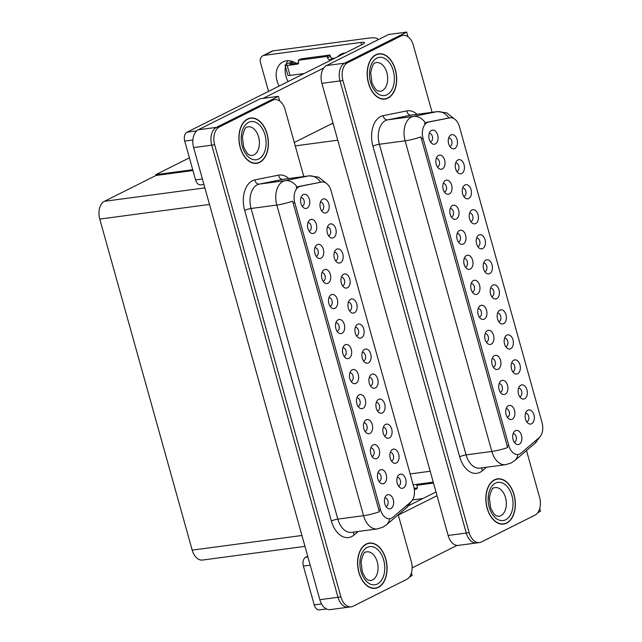<?xml version="1.0" encoding="UTF-8"?>
<svg xmlns="http://www.w3.org/2000/svg" width="642" height="642" viewBox="0 0 642 642"><rect width="100%" height="100%" fill="white"/><g stroke="black" fill="none" stroke-linecap="round" stroke-linejoin="round"><path stroke-width="0.96" d="M491.748 296.588A4.277 2.737 82.4 0 0 492.302 296.411A4.277 2.737 82.4 0 0 493.802 291.54A4.277 2.737 82.4 0 0 490.616 288.106M496.683 298.642A7.134 4.558 82.4 0 0 499.003 289.759A7.134 4.558 82.4 0 0 492.904 285.088A7.134 4.558 82.4 0 0 491.724 286.035A7.134 4.558 82.4 0 0 490.279 292.463A7.134 4.558 82.4 0 0 493.361 298.297A7.134 4.558 82.4 0 0 496.683 298.642M484.758 271.558A4.277 2.737 82.4 0 0 485.312 271.389A4.277 2.737 82.4 0 0 486.813 266.51A4.277 2.737 82.4 0 0 483.627 263.076M489.694 273.612A7.134 4.558 82.4 0 0 492.013 264.729A7.134 4.558 82.4 0 0 485.914 260.058A7.134 4.558 82.4 0 0 484.734 261.005A7.134 4.558 82.4 0 0 483.29 267.441A7.134 4.558 82.4 0 0 486.371 273.267A7.134 4.558 82.4 0 0 489.694 273.612M477.768 246.536A4.277 2.737 82.4 0 0 478.322 246.359A4.277 2.737 82.4 0 0 479.823 241.488A4.277 2.737 82.4 0 0 476.637 238.046M482.712 248.582A7.134 4.558 82.4 0 0 485.023 239.699A7.134 4.558 82.4 0 0 478.924 235.036A7.134 4.558 82.4 0 0 477.752 235.975A7.134 4.558 82.4 0 0 476.3 242.411A7.134 4.558 82.4 0 0 479.389 248.237A7.134 4.558 82.4 0 0 482.712 248.582M500.27 392.166A4.277 2.737 82.4 0 0 500.824 391.989A4.277 2.737 82.4 0 0 502.325 387.118A4.277 2.737 82.4 0 0 499.131 383.683M505.206 394.22A7.134 4.558 82.4 0 0 507.525 385.328A7.134 4.558 82.4 0 0 501.418 380.666A7.134 4.558 82.4 0 0 500.246 381.613A7.134 4.558 82.4 0 0 498.794 388.041A7.134 4.558 82.4 0 0 501.883 393.875A7.134 4.558 82.4 0 0 505.206 394.22M479.301 317.084A4.277 2.737 82.4 0 0 479.855 316.907A4.277 2.737 82.4 0 0 481.356 312.036A4.277 2.737 82.4 0 0 478.17 308.593M484.245 319.13A7.134 4.558 82.4 0 0 486.556 310.247A7.134 4.558 82.4 0 0 480.457 305.584A7.134 4.558 82.4 0 0 479.285 306.523A7.134 4.558 82.4 0 0 477.833 312.959A7.134 4.558 82.4 0 0 480.922 318.785A7.134 4.558 82.4 0 0 484.245 319.13M526.689 421.73A4.277 2.737 82.4 0 0 527.242 421.553A4.277 2.737 82.4 0 0 528.743 416.674A4.277 2.737 82.4 0 0 525.549 413.239M531.624 423.776A7.134 4.558 82.4 0 0 533.943 414.892A7.134 4.558 82.4 0 0 527.836 410.222A7.134 4.558 82.4 0 0 526.665 411.169A7.134 4.558 82.4 0 0 525.212 417.605A7.134 4.558 82.4 0 0 528.302 423.431A7.134 4.558 82.4 0 0 531.624 423.776M486.291 342.106A4.277 2.737 82.4 0 0 486.845 341.937A4.277 2.737 82.4 0 0 488.345 337.058A4.277 2.737 82.4 0 0 485.159 333.623M491.226 344.16A7.134 4.558 82.4 0 0 493.546 335.276A7.134 4.558 82.4 0 0 487.447 330.606A7.134 4.558 82.4 0 0 486.267 331.553A7.134 4.558 82.4 0 0 484.822 337.989A7.134 4.558 82.4 0 0 487.904 343.815A7.134 4.558 82.4 0 0 491.226 344.16M507.252 417.196A4.277 2.737 82.4 0 0 507.806 417.019A4.277 2.737 82.4 0 0 509.307 412.148A4.277 2.737 82.4 0 0 506.121 408.705M512.196 419.242A7.134 4.558 82.4 0 0 514.507 410.358A7.134 4.558 82.4 0 0 508.408 405.688A7.134 4.558 82.4 0 0 507.236 406.635A7.134 4.558 82.4 0 0 505.784 413.071A7.134 4.558 82.4 0 0 508.873 418.897A7.134 4.558 82.4 0 0 512.196 419.242M456.807 171.454A4.277 2.737 82.4 0 0 457.361 171.278A4.277 2.737 82.4 0 0 458.861 166.406A4.277 2.737 82.4 0 0 455.676 162.964M461.742 173.5A7.134 4.558 82.4 0 0 464.062 164.617A7.134 4.558 82.4 0 0 457.963 159.946A7.134 4.558 82.4 0 0 456.783 160.893A7.134 4.558 82.4 0 0 455.338 167.329A7.134 4.558 82.4 0 0 458.42 173.155A7.134 4.558 82.4 0 0 461.742 173.5M451.35 216.972A4.277 2.737 82.4 0 0 451.904 216.795A4.277 2.737 82.4 0 0 453.404 211.924A4.277 2.737 82.4 0 0 450.219 208.49M456.293 219.026A7.134 4.558 82.4 0 0 458.605 210.143A7.134 4.558 82.4 0 0 452.506 205.472A7.134 4.558 82.4 0 0 451.334 206.419A7.134 4.558 82.4 0 0 449.882 212.847A7.134 4.558 82.4 0 0 452.971 218.681A7.134 4.558 82.4 0 0 456.293 219.026M512.709 371.67A4.277 2.737 82.4 0 0 513.263 371.493A4.277 2.737 82.4 0 0 514.764 366.622A4.277 2.737 82.4 0 0 511.578 363.187M517.645 373.724A7.134 4.558 82.4 0 0 519.964 364.841A7.134 4.558 82.4 0 0 513.865 360.17A7.134 4.558 82.4 0 0 512.685 361.117A7.134 4.558 82.4 0 0 511.241 367.553A7.134 4.558 82.4 0 0 514.322 373.379A7.134 4.558 82.4 0 0 517.645 373.724M437.379 166.92A4.277 2.737 82.4 0 0 437.932 166.743A4.277 2.737 82.4 0 0 439.433 161.872A4.277 2.737 82.4 0 0 436.247 158.43M442.314 168.966A7.134 4.558 82.4 0 0 444.633 160.083A7.134 4.558 82.4 0 0 438.534 155.412A7.134 4.558 82.4 0 0 437.354 156.359A7.134 4.558 82.4 0 0 435.91 162.795A7.134 4.558 82.4 0 0 438.992 168.621A7.134 4.558 82.4 0 0 442.314 168.966M493.281 367.136A4.277 2.737 82.4 0 0 493.834 366.959A4.277 2.737 82.4 0 0 495.335 362.088A4.277 2.737 82.4 0 0 492.149 358.653M498.216 369.19A7.134 4.558 82.4 0 0 500.535 360.306A7.134 4.558 82.4 0 0 494.436 355.636A7.134 4.558 82.4 0 0 493.257 356.583A7.134 4.558 82.4 0 0 491.812 363.019A7.134 4.558 82.4 0 0 494.894 368.845A7.134 4.558 82.4 0 0 498.216 369.19M458.34 242.002A4.277 2.737 82.4 0 0 458.894 241.825A4.277 2.737 82.4 0 0 460.394 236.954A4.277 2.737 82.4 0 0 457.208 233.511M463.275 244.048A7.134 4.558 82.4 0 0 465.594 235.165A7.134 4.558 82.4 0 0 459.495 230.502A7.134 4.558 82.4 0 0 458.316 231.441A7.134 4.558 82.4 0 0 456.871 237.877A7.134 4.558 82.4 0 0 459.953 243.703A7.134 4.558 82.4 0 0 463.275 244.048M519.699 396.7A4.277 2.737 82.4 0 0 520.253 396.523A4.277 2.737 82.4 0 0 521.753 391.652A4.277 2.737 82.4 0 0 518.567 388.217M524.634 398.746A7.134 4.558 82.4 0 0 526.954 389.863A7.134 4.558 82.4 0 0 520.855 385.2A7.134 4.558 82.4 0 0 519.675 386.139A7.134 4.558 82.4 0 0 518.23 392.575A7.134 4.558 82.4 0 0 521.312 398.401A7.134 4.558 82.4 0 0 524.634 398.746M472.319 292.054A4.277 2.737 82.4 0 0 472.873 291.877A4.277 2.737 82.4 0 0 474.374 287.006A4.277 2.737 82.4 0 0 471.18 283.571M477.255 294.108A7.134 4.558 82.4 0 0 479.574 285.225A7.134 4.558 82.4 0 0 473.467 280.554A7.134 4.558 82.4 0 0 472.295 281.501A7.134 4.558 82.4 0 0 470.843 287.929A7.134 4.558 82.4 0 0 473.932 293.763A7.134 4.558 82.4 0 0 477.255 294.108M498.73 321.618A4.277 2.737 82.4 0 0 499.291 321.441A4.277 2.737 82.4 0 0 500.792 316.57A4.277 2.737 82.4 0 0 497.598 313.127M503.673 323.664A7.134 4.558 82.4 0 0 505.992 314.781A7.134 4.558 82.4 0 0 499.885 310.118A7.134 4.558 82.4 0 0 498.714 311.057A7.134 4.558 82.4 0 0 497.261 317.493A7.134 4.558 82.4 0 0 500.351 323.319A7.134 4.558 82.4 0 0 503.673 323.664M465.33 267.024A4.277 2.737 82.4 0 0 465.883 266.855A4.277 2.737 82.4 0 0 467.384 261.976A4.277 2.737 82.4 0 0 464.198 258.541M470.265 269.078A7.134 4.558 82.4 0 0 472.584 260.195A7.134 4.558 82.4 0 0 466.485 255.524A7.134 4.558 82.4 0 0 465.306 256.471A7.134 4.558 82.4 0 0 463.861 262.907A7.134 4.558 82.4 0 0 466.943 268.733A7.134 4.558 82.4 0 0 470.265 269.078M444.368 191.942A4.277 2.737 82.4 0 0 444.922 191.773A4.277 2.737 82.4 0 0 446.423 186.894A4.277 2.737 82.4 0 0 443.229 183.46M449.304 193.996A7.134 4.558 82.4 0 0 451.623 185.113A7.134 4.558 82.4 0 0 445.516 180.442A7.134 4.558 82.4 0 0 444.344 181.389A7.134 4.558 82.4 0 0 442.892 187.825A7.134 4.558 82.4 0 0 445.981 193.651A7.134 4.558 82.4 0 0 449.304 193.996M505.719 346.64A4.277 2.737 82.4 0 0 506.273 346.471A4.277 2.737 82.4 0 0 507.774 341.592A4.277 2.737 82.4 0 0 504.588 338.157M510.663 348.694A7.134 4.558 82.4 0 0 512.974 339.811A7.134 4.558 82.4 0 0 506.875 335.14A7.134 4.558 82.4 0 0 505.703 336.087A7.134 4.558 82.4 0 0 504.251 342.523A7.134 4.558 82.4 0 0 507.341 348.349A7.134 4.558 82.4 0 0 510.663 348.694M430.389 141.89A4.277 2.737 82.4 0 0 430.942 141.713A4.277 2.737 82.4 0 0 432.443 136.842A4.277 2.737 82.4 0 0 429.257 133.408M435.324 143.944A7.134 4.558 82.4 0 0 437.643 135.061A7.134 4.558 82.4 0 0 431.544 130.39A7.134 4.558 82.4 0 0 430.365 131.337A7.134 4.558 82.4 0 0 428.92 137.765A7.134 4.558 82.4 0 0 432.002 143.599A7.134 4.558 82.4 0 0 435.324 143.944M470.779 221.506A4.277 2.737 82.4 0 0 471.34 221.329A4.277 2.737 82.4 0 0 472.841 216.458A4.277 2.737 82.4 0 0 469.647 213.024M475.722 223.56A7.134 4.558 82.4 0 0 478.041 214.677A7.134 4.558 82.4 0 0 471.934 210.006A7.134 4.558 82.4 0 0 470.763 210.953A7.134 4.558 82.4 0 0 469.31 217.381A7.134 4.558 82.4 0 0 472.4 223.215A7.134 4.558 82.4 0 0 475.722 223.56M463.797 196.476A4.277 2.737 82.4 0 0 464.351 196.308A4.277 2.737 82.4 0 0 465.851 191.428A4.277 2.737 82.4 0 0 462.665 187.994M468.732 198.53A7.134 4.558 82.4 0 0 471.051 189.647A7.134 4.558 82.4 0 0 464.952 184.976A7.134 4.558 82.4 0 0 463.773 185.923A7.134 4.558 82.4 0 0 462.328 192.359A7.134 4.558 82.4 0 0 465.41 198.185A7.134 4.558 82.4 0 0 468.732 198.53M514.242 442.218A4.277 2.737 82.4 0 0 514.796 442.041A4.277 2.737 82.4 0 0 516.296 437.17A4.277 2.737 82.4 0 0 513.11 433.735M519.177 444.272A7.134 4.558 82.4 0 0 521.497 435.388A7.134 4.558 82.4 0 0 515.398 430.718A7.134 4.558 82.4 0 0 514.218 431.665A7.134 4.558 82.4 0 0 512.773 438.101A7.134 4.558 82.4 0 0 515.855 443.927A7.134 4.558 82.4 0 0 519.177 444.272M449.817 146.424A4.277 2.737 82.4 0 0 450.371 146.248A4.277 2.737 82.4 0 0 451.872 141.376A4.277 2.737 82.4 0 0 448.686 137.942M454.761 148.479A7.134 4.558 82.4 0 0 457.072 139.595A7.134 4.558 82.4 0 0 450.973 134.924A7.134 4.558 82.4 0 0 449.801 135.871A7.134 4.558 82.4 0 0 448.349 142.299A7.134 4.558 82.4 0 0 451.438 148.133A7.134 4.558 82.4 0 0 454.761 148.479M519.779 453.966A12.84 8.202 82.4 0 0 521.039 453.116L539.119 437.708A12.84 8.202 82.4 0 0 542.033 422.564L459.423 126.699A12.84 8.202 82.4 0 0 450.146 117.767A12.84 8.202 82.4 0 0 449.809 117.823L428.615 122.076A12.84 8.202 82.4 0 0 423.078 138.544L508.793 445.556A12.84 8.202 82.4 0 0 518.07 454.496A12.84 8.202 82.4 0 0 519.779 453.966M537.763 512.677L540.468 511.329L539.697 508.568M407.959 36.73L406.667 32.1L344.666 63.149A14.268 9.116 82.4 0 0 340.027 80.916L466.261 533.037A14.268 9.116 82.4 0 0 476.573 542.963A14.268 9.116 82.4 0 1 466.261 533.037L340.027 80.916A14.268 9.116 82.4 0 1 344.666 63.149L398.249 36.313A14.268 9.116 82.4 0 1 400.143 35.727L403.048 35.342A14.268 9.116 82.4 0 0 401.154 35.928L347.563 62.764A14.268 9.116 82.4 0 0 342.932 80.531L469.166 532.651A14.268 9.116 82.4 0 0 479.47 542.578A14.268 9.116 82.4 0 0 481.364 541.984L534.955 515.157A14.268 9.116 82.4 0 0 539.585 497.389L526.512 450.556M406.667 32.1L388.53 34.524L326.529 65.572A14.268 9.116 82.4 0 0 321.891 83.34L448.132 535.46A14.268 9.116 82.4 0 0 458.436 545.387L479.47 542.578M192.72 169.721L155.797 174.656L156.022 175.467L192.945 170.531M155.797 174.656L189.398 157.828M363.468 360.82A4.277 2.737 82.4 0 0 364.022 360.643A4.277 2.737 82.4 0 0 365.523 355.772A4.277 2.737 82.4 0 0 362.337 352.338M368.412 362.874A7.134 4.558 82.4 0 0 370.723 353.991A7.134 4.558 82.4 0 0 364.624 349.32A7.134 4.558 82.4 0 0 363.452 350.267A7.134 4.558 82.4 0 0 362 356.703A7.134 4.558 82.4 0 0 365.089 362.529A7.134 4.558 82.4 0 0 368.412 362.874M356.479 335.79A4.277 2.737 82.4 0 0 357.04 335.622A4.277 2.737 82.4 0 0 358.541 330.742A4.277 2.737 82.4 0 0 355.347 327.308M361.422 337.844A7.134 4.558 82.4 0 0 363.741 328.961A7.134 4.558 82.4 0 0 357.634 324.29A7.134 4.558 82.4 0 0 356.462 325.237A7.134 4.558 82.4 0 0 355.01 331.673A7.134 4.558 82.4 0 0 358.1 337.499A7.134 4.558 82.4 0 0 361.422 337.844M349.497 310.768A4.277 2.737 82.4 0 0 350.05 310.592A4.277 2.737 82.4 0 0 351.551 305.72A4.277 2.737 82.4 0 0 348.365 302.278M354.432 312.815A7.134 4.558 82.4 0 0 356.751 303.931A7.134 4.558 82.4 0 0 350.652 299.268A7.134 4.558 82.4 0 0 349.473 300.207A7.134 4.558 82.4 0 0 348.028 306.643A7.134 4.558 82.4 0 0 351.11 312.469A7.134 4.558 82.4 0 0 354.432 312.815M371.991 456.398A4.277 2.737 82.4 0 0 372.545 456.221A4.277 2.737 82.4 0 0 374.045 451.35A4.277 2.737 82.4 0 0 370.859 447.915M376.926 458.452A7.134 4.558 82.4 0 0 379.245 449.569A7.134 4.558 82.4 0 0 373.146 444.898A7.134 4.558 82.4 0 0 371.967 445.845A7.134 4.558 82.4 0 0 370.522 452.273A7.134 4.558 82.4 0 0 373.604 458.107A7.134 4.558 82.4 0 0 376.926 458.452M351.03 381.316A4.277 2.737 82.4 0 0 351.583 381.139A4.277 2.737 82.4 0 0 353.084 376.268A4.277 2.737 82.4 0 0 349.898 372.833M355.965 383.37A7.134 4.558 82.4 0 0 358.284 374.487A7.134 4.558 82.4 0 0 352.185 369.816A7.134 4.558 82.4 0 0 351.005 370.763A7.134 4.558 82.4 0 0 349.561 377.191A7.134 4.558 82.4 0 0 352.643 383.025A7.134 4.558 82.4 0 0 355.965 383.37M398.409 485.962A4.277 2.737 82.4 0 0 398.963 485.785A4.277 2.737 82.4 0 0 400.464 480.914A4.277 2.737 82.4 0 0 397.278 477.471M403.345 488.008A7.134 4.558 82.4 0 0 405.664 479.125A7.134 4.558 82.4 0 0 399.565 474.454A7.134 4.558 82.4 0 0 398.385 475.401A7.134 4.558 82.4 0 0 396.941 481.837A7.134 4.558 82.4 0 0 400.022 487.663A7.134 4.558 82.4 0 0 403.345 488.008M358.019 406.346A4.277 2.737 82.4 0 0 358.573 406.169A4.277 2.737 82.4 0 0 360.074 401.298A4.277 2.737 82.4 0 0 356.88 397.855M362.955 408.392A7.134 4.558 82.4 0 0 365.274 399.509A7.134 4.558 82.4 0 0 359.167 394.838A7.134 4.558 82.4 0 0 357.995 395.785A7.134 4.558 82.4 0 0 356.543 402.221A7.134 4.558 82.4 0 0 359.632 408.047A7.134 4.558 82.4 0 0 362.955 408.392M378.981 481.428A4.277 2.737 82.4 0 0 379.534 481.251A4.277 2.737 82.4 0 0 381.035 476.38A4.277 2.737 82.4 0 0 377.849 472.937M383.916 483.474A7.134 4.558 82.4 0 0 386.235 474.59A7.134 4.558 82.4 0 0 380.136 469.92A7.134 4.558 82.4 0 0 378.957 470.867A7.134 4.558 82.4 0 0 377.512 477.303A7.134 4.558 82.4 0 0 380.594 483.129A7.134 4.558 82.4 0 0 383.916 483.474M328.527 235.686A4.277 2.737 82.4 0 0 329.089 235.51A4.277 2.737 82.4 0 0 330.59 230.638A4.277 2.737 82.4 0 0 327.396 227.196M333.471 237.733A7.134 4.558 82.4 0 0 335.79 228.849A7.134 4.558 82.4 0 0 329.683 224.186A7.134 4.558 82.4 0 0 328.511 225.125A7.134 4.558 82.4 0 0 327.059 231.561A7.134 4.558 82.4 0 0 330.148 237.388A7.134 4.558 82.4 0 0 333.471 237.733M323.078 281.204A4.277 2.737 82.4 0 0 323.632 281.027A4.277 2.737 82.4 0 0 325.133 276.156A4.277 2.737 82.4 0 0 321.947 272.722M328.014 283.258A7.134 4.558 82.4 0 0 330.333 274.375A7.134 4.558 82.4 0 0 324.234 269.704A7.134 4.558 82.4 0 0 323.054 270.651A7.134 4.558 82.4 0 0 321.61 277.087A7.134 4.558 82.4 0 0 324.692 282.913A7.134 4.558 82.4 0 0 328.014 283.258M384.43 435.902A4.277 2.737 82.4 0 0 384.991 435.725A4.277 2.737 82.4 0 0 386.492 430.854A4.277 2.737 82.4 0 0 383.298 427.42M389.373 437.956A7.134 4.558 82.4 0 0 391.692 429.073A7.134 4.558 82.4 0 0 385.585 424.402A7.134 4.558 82.4 0 0 384.414 425.349A7.134 4.558 82.4 0 0 382.961 431.785A7.134 4.558 82.4 0 0 386.051 437.611A7.134 4.558 82.4 0 0 389.373 437.956M309.099 231.152A4.277 2.737 82.4 0 0 309.653 230.976A4.277 2.737 82.4 0 0 311.153 226.104A4.277 2.737 82.4 0 0 307.967 222.662M314.042 233.198A7.134 4.558 82.4 0 0 316.354 224.315A7.134 4.558 82.4 0 0 310.255 219.652A7.134 4.558 82.4 0 0 309.083 220.591A7.134 4.558 82.4 0 0 307.63 227.027A7.134 4.558 82.4 0 0 310.72 232.853A7.134 4.558 82.4 0 0 314.042 233.198M365.001 431.368A4.277 2.737 82.4 0 0 365.555 431.199A4.277 2.737 82.4 0 0 367.055 426.32A4.277 2.737 82.4 0 0 363.87 422.885M369.944 433.422A7.134 4.558 82.4 0 0 372.256 424.539A7.134 4.558 82.4 0 0 366.157 419.868A7.134 4.558 82.4 0 0 364.985 420.815A7.134 4.558 82.4 0 0 363.532 427.251A7.134 4.558 82.4 0 0 366.622 433.077A7.134 4.558 82.4 0 0 369.944 433.422M330.068 306.234A4.277 2.737 82.4 0 0 330.622 306.057A4.277 2.737 82.4 0 0 332.123 301.186A4.277 2.737 82.4 0 0 328.929 297.752M335.004 308.28A7.134 4.558 82.4 0 0 337.323 299.397A7.134 4.558 82.4 0 0 331.216 294.734A7.134 4.558 82.4 0 0 330.044 295.681A7.134 4.558 82.4 0 0 328.592 302.109A7.134 4.558 82.4 0 0 331.681 307.943A7.134 4.558 82.4 0 0 335.004 308.28M391.419 460.932A4.277 2.737 82.4 0 0 391.973 460.755A4.277 2.737 82.4 0 0 393.474 455.884A4.277 2.737 82.4 0 0 390.288 452.449M396.363 462.986A7.134 4.558 82.4 0 0 398.674 454.103A7.134 4.558 82.4 0 0 392.575 449.432A7.134 4.558 82.4 0 0 391.403 450.379A7.134 4.558 82.4 0 0 389.951 456.807A7.134 4.558 82.4 0 0 393.04 462.641A7.134 4.558 82.4 0 0 396.363 462.986M344.04 356.286A4.277 2.737 82.4 0 0 344.594 356.109A4.277 2.737 82.4 0 0 346.094 351.238A4.277 2.737 82.4 0 0 342.908 347.803M348.975 358.34A7.134 4.558 82.4 0 0 351.294 349.457A7.134 4.558 82.4 0 0 345.195 344.786A7.134 4.558 82.4 0 0 344.016 345.733A7.134 4.558 82.4 0 0 342.571 352.169A7.134 4.558 82.4 0 0 345.653 357.995A7.134 4.558 82.4 0 0 348.975 358.34M370.458 385.85A4.277 2.737 82.4 0 0 371.012 385.673A4.277 2.737 82.4 0 0 372.512 380.802A4.277 2.737 82.4 0 0 369.327 377.368M375.393 387.904A7.134 4.558 82.4 0 0 377.713 379.013A7.134 4.558 82.4 0 0 371.614 374.35A7.134 4.558 82.4 0 0 370.434 375.297A7.134 4.558 82.4 0 0 368.99 381.725A7.134 4.558 82.4 0 0 372.071 387.559A7.134 4.558 82.4 0 0 375.393 387.904M337.05 331.264A4.277 2.737 82.4 0 0 337.604 331.087A4.277 2.737 82.4 0 0 339.104 326.208A4.277 2.737 82.4 0 0 335.918 322.774M341.993 333.31A7.134 4.558 82.4 0 0 344.305 324.427A7.134 4.558 82.4 0 0 338.206 319.756A7.134 4.558 82.4 0 0 337.034 320.703A7.134 4.558 82.4 0 0 335.581 327.139A7.134 4.558 82.4 0 0 338.671 332.965A7.134 4.558 82.4 0 0 341.993 333.31M316.089 256.174A4.277 2.737 82.4 0 0 316.642 256.006A4.277 2.737 82.4 0 0 318.143 251.126A4.277 2.737 82.4 0 0 314.957 247.692M321.024 258.228A7.134 4.558 82.4 0 0 323.343 249.345A7.134 4.558 82.4 0 0 317.244 244.674A7.134 4.558 82.4 0 0 316.065 245.621A7.134 4.558 82.4 0 0 314.62 252.057A7.134 4.558 82.4 0 0 317.702 257.883A7.134 4.558 82.4 0 0 321.024 258.228M377.448 410.88A4.277 2.737 82.4 0 0 378.002 410.703A4.277 2.737 82.4 0 0 379.502 405.832A4.277 2.737 82.4 0 0 376.316 402.39M382.383 412.926A7.134 4.558 82.4 0 0 384.702 404.043A7.134 4.558 82.4 0 0 378.603 399.372A7.134 4.558 82.4 0 0 377.424 400.319A7.134 4.558 82.4 0 0 375.979 406.755A7.134 4.558 82.4 0 0 379.061 412.581A7.134 4.558 82.4 0 0 382.383 412.926M302.117 206.122A4.277 2.737 82.4 0 0 302.671 205.946A4.277 2.737 82.4 0 0 304.172 201.074A4.277 2.737 82.4 0 0 300.978 197.64M307.053 208.177A7.134 4.558 82.4 0 0 309.372 199.293A7.134 4.558 82.4 0 0 303.265 194.622A7.134 4.558 82.4 0 0 302.093 195.569A7.134 4.558 82.4 0 0 300.641 201.997A7.134 4.558 82.4 0 0 303.73 207.831A7.134 4.558 82.4 0 0 307.053 208.177M342.507 285.738A4.277 2.737 82.4 0 0 343.061 285.562A4.277 2.737 82.4 0 0 344.561 280.69A4.277 2.737 82.4 0 0 341.375 277.256M347.442 287.793A7.134 4.558 82.4 0 0 349.762 278.909A7.134 4.558 82.4 0 0 343.663 274.238A7.134 4.558 82.4 0 0 342.483 275.185A7.134 4.558 82.4 0 0 341.038 281.613A7.134 4.558 82.4 0 0 344.12 287.447A7.134 4.558 82.4 0 0 347.442 287.793M335.517 260.708A4.277 2.737 82.4 0 0 336.071 260.54A4.277 2.737 82.4 0 0 337.572 255.66A4.277 2.737 82.4 0 0 334.386 252.226M340.461 262.763A7.134 4.558 82.4 0 0 342.772 253.879A7.134 4.558 82.4 0 0 336.673 249.208A7.134 4.558 82.4 0 0 335.501 250.155A7.134 4.558 82.4 0 0 334.049 256.591A7.134 4.558 82.4 0 0 337.138 262.418A7.134 4.558 82.4 0 0 340.461 262.763M385.97 506.45A4.277 2.737 82.4 0 0 386.524 506.281A4.277 2.737 82.4 0 0 388.025 501.402A4.277 2.737 82.4 0 0 384.831 497.967M390.906 508.504A7.134 4.558 82.4 0 0 393.225 499.62A7.134 4.558 82.4 0 0 387.118 494.95A7.134 4.558 82.4 0 0 385.946 495.897A7.134 4.558 82.4 0 0 384.494 502.333A7.134 4.558 82.4 0 0 387.583 508.159A7.134 4.558 82.4 0 0 390.906 508.504M321.546 210.656A4.277 2.737 82.4 0 0 322.099 210.48A4.277 2.737 82.4 0 0 323.6 205.609A4.277 2.737 82.4 0 0 320.414 202.174M326.481 212.711A7.134 4.558 82.4 0 0 328.8 203.827A7.134 4.558 82.4 0 0 322.701 199.156A7.134 4.558 82.4 0 0 321.522 200.103A7.134 4.558 82.4 0 0 320.077 206.531A7.134 4.558 82.4 0 0 323.159 212.366A7.134 4.558 82.4 0 0 326.481 212.711M391.5 518.198A12.84 8.202 82.4 0 0 392.768 517.348L410.848 501.94A12.84 8.202 82.4 0 0 413.753 486.797L331.144 190.931A12.84 8.202 82.4 0 0 321.875 181.999A12.84 8.202 82.4 0 0 321.53 182.055L300.336 186.308A12.84 8.202 82.4 0 0 294.798 202.776L380.521 509.788A12.84 8.202 82.4 0 0 389.798 518.728A12.84 8.202 82.4 0 0 391.5 518.198M409.492 576.917L412.196 575.561L411.426 572.8M279.687 100.963L278.395 96.332L216.386 127.381A14.268 9.116 82.4 0 0 211.756 145.148L337.989 597.269A14.268 9.116 82.4 0 0 348.293 607.196A14.268 9.116 82.4 0 1 337.989 597.269L211.756 145.148A14.268 9.116 82.4 0 1 216.386 127.381L269.977 100.545A14.268 9.116 82.4 0 1 271.871 99.959L274.776 99.574A14.268 9.116 82.4 0 0 272.874 100.16L219.291 126.996A14.268 9.116 82.4 0 0 214.653 144.763L340.886 596.883A14.268 9.116 82.4 0 0 351.198 606.81A14.268 9.116 82.4 0 0 353.092 606.225L406.675 579.389A14.268 9.116 82.4 0 0 411.313 561.622L398.233 514.788M278.395 96.332L260.259 98.756L198.25 129.804A14.268 9.116 82.4 0 0 193.619 147.572L319.852 599.692A14.268 9.116 82.4 0 0 330.157 609.619L351.198 606.81M304.966 546.374L202.503 560.057A14.268 9.116 -97.6 0 1 192.199 550.13L99.767 219.083A14.268 9.116 -97.6 0 1 104.397 201.315L156.022 175.467M506.65 523.15A22.831 14.581 82.4 0 0 514.635 497.101A22.831 14.581 82.4 0 0 497.574 478.836A22.831 14.581 82.4 0 0 494.541 479.783A22.831 14.581 82.4 0 0 486.548 505.824A22.831 14.581 82.4 0 0 503.617 524.089A22.831 14.581 82.4 0 0 506.65 523.15M496.78 479.181A22.831 14.581 82.4 0 0 496.138 479.149M387.977 98.138A22.831 14.581 82.4 0 0 395.97 72.089A22.831 14.581 82.4 0 0 378.908 53.824A22.831 14.581 82.4 0 0 375.875 54.763A22.831 14.581 82.4 0 0 367.882 80.812A22.831 14.581 82.4 0 0 384.943 99.077A22.831 14.581 82.4 0 0 387.977 98.138M378.114 54.169A22.831 14.581 82.4 0 0 377.472 54.129M507.637 447.554L420.911 136.923A16.644 2.753 164.4 0 1 405.11 140.823A19.019 12.15 -97.6 0 1 411.281 117.125A19.019 12.15 -97.6 0 1 413.312 116.427L436.929 111.684A19.019 12.15 -97.6 0 1 437.435 111.596L411.683 115.038A19.019 12.15 82.4 0 0 411.177 115.119L387.559 119.869A19.019 12.15 82.4 0 0 385.537 120.568A19.019 12.15 82.4 0 0 379.358 144.257L466.084 454.889A19.019 12.15 82.4 0 0 479.823 468.122L505.575 464.688A19.019 12.15 -97.6 0 1 491.836 451.446A16.644 2.753 -15.6 0 0 507.637 447.554M424.418 123.481L426.633 122.341L448.943 117.976M432.074 112.31L413.352 45.269A14.268 9.116 82.4 0 0 403.048 35.342M383.483 99.157A22.831 14.581 82.4 0 0 384.093 98.948M502.148 524.169A22.831 14.581 82.4 0 0 502.758 523.968M378.371 587.382A22.831 14.581 82.4 0 0 386.356 561.333A22.831 14.581 82.4 0 0 369.294 543.068A22.831 14.581 82.4 0 0 366.261 544.015A22.831 14.581 82.4 0 0 358.276 570.064A22.831 14.581 82.4 0 0 375.337 588.329A22.831 14.581 82.4 0 0 378.371 587.382M368.508 543.413A22.831 14.581 82.4 0 0 367.858 543.381M259.705 162.37A22.831 14.581 82.4 0 0 267.69 136.321A22.831 14.581 82.4 0 0 250.629 118.056A22.831 14.581 82.4 0 0 247.595 118.995A22.831 14.581 82.4 0 0 239.61 145.044A22.831 14.581 82.4 0 0 256.672 163.309A22.831 14.581 82.4 0 0 259.705 162.37M249.842 118.401A22.831 14.581 82.4 0 0 249.192 118.361M379.366 511.786L292.632 201.163A16.644 2.753 164.4 0 1 276.83 205.055A19.019 12.15 -97.6 0 1 283.01 181.365A19.019 12.15 -97.6 0 1 285.032 180.659L308.65 175.916A19.019 12.15 -97.6 0 1 309.155 175.828L283.403 179.27A19.019 12.15 82.4 0 0 282.905 179.351L259.28 184.102A19.019 12.15 82.4 0 0 257.257 184.8A19.019 12.15 82.4 0 0 251.078 208.49L337.812 519.121A19.019 12.15 82.4 0 0 351.551 532.354L377.303 528.92A19.019 12.15 -97.6 0 1 363.565 515.678A16.644 2.753 -15.6 0 0 379.366 511.786M296.139 187.713L298.361 186.573L320.663 182.208M303.794 176.55L285.08 109.501A14.268 9.116 82.4 0 0 274.776 99.574M255.203 163.389A22.831 14.581 82.4 0 0 255.821 163.18M373.869 588.401A22.831 14.581 82.4 0 0 374.487 588.2M414.002 487.776A19.019 14.293 63.4 0 1 414.852 488.289M310.214 565.177L303.385 566.083L314.235 604.941L321.586 603.953M412.124 567.905L457.056 545.403M398.321 515.085L437.025 495.704M326.457 608.953L319.387 609.9A7.134 4.558 -97.6 0 1 314.235 604.941M303.385 566.083A7.134 4.558 -97.6 0 1 305.704 557.2L307.911 556.911M435.982 491.965L408.569 505.695M307.711 556.197L305.704 557.2M288.122 81.566A19.019 14.293 63.4 0 1 285.987 76.334A19.019 14.293 63.4 0 1 285.465 66.72M286.067 64.481A19.019 14.293 63.4 0 1 288.033 60.717M279.142 86.068A19.019 14.293 63.4 0 1 277.015 80.828A19.019 14.293 63.4 0 1 283.002 61.881A19.019 14.293 63.4 0 1 296.187 63.269M192.873 139.98L184.719 141.071L195.569 179.92L202.399 179.006M294.285 142.476L332.997 123.095M263.06 98.378L323.761 67.988M264.111 55.373A7.134 5.361 -116.6 0 0 262.811 55.766L271.783 51.272A7.134 5.361 63.4 0 1 273.091 50.87L264.111 55.373L360.948 42.436A9.51 1.573 164.4 0 1 364.495 42.693A9.51 1.573 164.4 0 1 362.594 44.282L187.039 132.188L196.669 130.904M377.416 40.093A28.537 4.711 -15.6 0 0 377.673 39.09A28.537 4.711 -15.6 0 0 367.023 38.327L273.091 50.87M262.811 55.766A7.134 5.361 -116.6 0 0 260.564 62.876L268.525 91.381M337.644 56.769A19.019 14.293 63.4 0 1 341.03 54.129A19.019 14.293 63.4 0 1 345.179 52.997M203.915 184.455L200.721 184.888A7.134 4.558 -97.6 0 1 195.569 179.92M184.719 141.071A7.134 4.558 -97.6 0 1 187.039 132.188M412.533 499.933L422.813 498.561M417.26 487.96L414.13 488.385M433.502 483.073L416.843 485.304L419.475 483.98M416.843 485.304L417.22 486.66A2.375 1.79 63.4 0 1 416.473 489.027A2.375 1.79 63.4 0 1 416.04 489.156L414.291 489.389M292.222 61.391L286.228 64.393A5.706 0.939 -15.6 0 0 285.088 65.348A5.706 0.939 -15.6 0 0 287.215 65.5L289.991 75.435L304.139 73.549M289.991 75.435A5.706 0.939 164.4 0 1 287.865 75.283L285.088 65.348M298.594 62.948L289.911 64.104M335.02 58.085L332.821 58.382A2.375 1.79 63.4 0 1 330.373 56.36L329.996 55.003L300.978 58.879L298.177 60.284L298.554 61.64A2.375 1.79 63.4 0 1 297.808 64.007A2.375 1.79 63.4 0 1 297.374 64.144L287.215 65.5M332.219 59.489L330.012 59.786A2.375 1.79 63.4 0 1 327.572 57.764L327.187 56.408L329.996 55.003M327.187 56.408L298.177 60.284M293.739 61.961L289.855 63.911M506.586 522.925A22.59 14.429 -97.6 0 1 503.585 523.856A22.59 14.429 -97.6 0 1 486.692 505.784A22.59 14.429 -97.6 0 1 494.605 480.007A22.59 14.429 -97.6 0 1 497.606 479.076A22.59 14.429 -97.6 0 1 514.491 497.149A22.59 14.429 -97.6 0 1 506.586 522.925M259.641 162.145A22.59 14.429 -97.6 0 1 256.639 163.076A22.59 14.429 -97.6 0 1 239.755 145.004A22.59 14.429 -97.6 0 1 247.66 119.227A22.59 14.429 -97.6 0 1 250.661 118.288A22.59 14.429 -97.6 0 1 267.545 136.369A22.59 14.429 -97.6 0 1 259.641 162.145M387.92 97.905A22.59 14.429 -97.6 0 1 384.919 98.844A22.59 14.429 -97.6 0 1 368.026 80.764A22.59 14.429 -97.6 0 1 375.931 54.995A22.59 14.429 -97.6 0 1 378.932 54.056A22.59 14.429 -97.6 0 1 395.825 72.137A22.59 14.429 -97.6 0 1 387.92 97.905M378.307 587.157A22.59 14.429 -97.6 0 1 375.305 588.088A22.59 14.429 -97.6 0 1 358.421 570.016A22.59 14.429 -97.6 0 1 366.325 544.239A22.59 14.429 -97.6 0 1 369.327 543.309A22.59 14.429 -97.6 0 1 386.211 561.381A22.59 14.429 -97.6 0 1 378.307 587.157M331.376 123.906L333.158 123.665M448.132 535.46L469.166 532.651M321.891 83.34L342.932 80.531M326.529 65.572L347.563 62.764M410.158 473.924L430.204 471.244M295.232 145.878L337.772 140.197M449.809 117.823L447.835 118.08M428.615 122.076L426.633 122.341M423.078 138.544L421.264 138.784M508.793 445.556L506.987 445.797M319.852 599.692L340.886 596.883M193.619 147.572L214.653 144.763M198.25 129.804L219.291 126.996M192.199 550.13L301.925 535.484M99.767 219.083L209.493 204.429M104.397 201.315L204.878 187.897M321.53 182.055L319.555 182.32M300.336 186.308L298.361 186.573M294.798 202.776L292.993 203.016M380.521 509.788L378.716 510.029M372.922 146.143A4.759 0.786 164.4 0 1 379.358 144.257L405.11 140.823L491.836 451.446L466.084 454.889A4.759 0.786 164.4 0 0 459.656 456.775L372.922 146.143A23.778 15.191 -97.6 0 1 380.642 116.531A23.778 15.191 -97.6 0 1 383.178 115.656L406.795 110.914A23.778 15.191 -97.6 0 1 417.083 114.316M505.575 464.688L511.144 462.97L514.723 460.603A16.644 11.837 -130.4 0 0 517.869 454.52M448.91 117.927A16.644 12.792 -101.4 0 0 436.929 111.684L411.177 115.119A4.759 3.659 78.6 0 1 406.795 110.914M539.521 437.338L534.866 443.429A16.644 11.837 -130.4 0 0 537.683 438.935M425.373 122.799A16.644 12.792 -101.4 0 0 413.312 116.427L387.559 119.869A4.759 3.659 78.6 0 1 383.178 115.656M486.484 467.232L482.327 470.779A23.778 15.191 -97.6 0 1 459.656 456.775M401.154 35.928L398.249 36.313M482.327 470.779A4.759 3.387 49.6 0 1 482.11 467.817M244.65 210.383A4.759 0.786 164.4 0 1 251.078 208.49L276.83 205.055L363.565 515.678L337.812 519.121A4.759 0.786 164.4 0 0 331.376 521.007L244.65 210.383A23.778 15.191 -97.6 0 1 252.37 180.763A23.778 15.191 -97.6 0 1 254.898 179.888L278.524 175.146A23.778 15.191 -97.6 0 1 288.812 178.548M377.303 528.92L382.865 527.202L386.444 524.835A16.644 11.837 -130.4 0 0 389.59 518.752M320.631 182.159A16.644 12.792 -101.4 0 0 308.65 175.916L282.905 179.351A4.759 3.659 78.6 0 1 278.524 175.146M411.249 501.571L406.595 507.661A16.644 11.837 -130.4 0 0 409.411 503.168M297.102 187.031A16.644 12.792 -101.4 0 0 285.032 180.659L259.28 184.102A4.759 3.659 78.6 0 1 254.898 179.888M358.212 531.464L354.055 535.011A23.778 15.191 -97.6 0 1 331.376 521.007M272.874 100.16L269.977 100.545M354.055 535.011A4.759 3.387 49.6 0 1 353.83 532.049M361.598 44.779L360.948 42.436M416.04 489.156L416.835 488.755M330.012 59.786L332.821 58.382M327.572 57.764L330.373 56.36M297.374 64.144L298.169 63.743M498.882 516.328A14.501 9.269 82.4 0 0 500.816 515.727A14.501 9.269 82.4 0 0 505.888 499.179A14.501 9.269 82.4 0 0 495.046 487.575L493.987 487.904C492.406 487.567 490.857 490.873 489.332 497.823L490.648 507.838C495.455 517.95 496.723 515.47 498.882 516.328M505.703 519.763A19.26 12.302 -97.6 0 1 489.228 507.156A19.26 12.302 -97.6 0 1 495.488 483.169A19.26 12.302 -97.6 0 1 511.955 495.776A19.26 12.302 -97.6 0 1 505.703 519.763M251.945 155.549A14.501 9.269 82.4 0 0 253.871 154.947A14.501 9.269 82.4 0 0 258.943 138.399A14.501 9.269 82.4 0 0 248.101 126.787L247.042 127.124C245.461 126.787 243.912 130.093 242.387 137.035L243.703 147.05C248.51 157.17 249.778 154.682 251.945 155.549M258.758 158.975A19.26 12.302 -97.6 0 1 242.291 146.376A19.26 12.302 -97.6 0 1 248.542 122.389A19.26 12.302 -97.6 0 1 265.01 134.997A19.26 12.302 -97.6 0 1 258.758 158.975M380.216 91.308A14.501 9.269 82.4 0 0 382.142 90.715A14.501 9.269 82.4 0 0 387.222 74.159A14.501 9.269 82.4 0 0 376.381 62.555L375.321 62.892C373.74 62.555 372.191 65.861 370.667 72.803L371.983 82.818C376.79 92.938 378.05 90.45 380.216 91.308M387.038 94.743A19.26 12.302 -97.6 0 1 370.562 82.136A19.26 12.302 -97.6 0 1 376.814 58.157A19.26 12.302 -97.6 0 1 393.289 70.756A19.26 12.302 -97.6 0 1 387.038 94.743M370.611 580.561A14.501 9.269 82.4 0 0 372.537 579.959A14.501 9.269 82.4 0 0 377.608 563.411A14.501 9.269 82.4 0 0 366.767 551.807L365.707 552.136C364.126 551.799 362.578 555.105 361.053 562.055L362.369 572.07C367.176 582.182 368.444 579.702 370.611 580.561M377.424 583.995A19.26 12.302 -97.6 0 1 360.956 571.388A19.26 12.302 -97.6 0 1 367.208 547.401A19.26 12.302 -97.6 0 1 383.683 560.009A19.26 12.302 -97.6 0 1 377.424 583.995M413.199 484.822L433.246 482.142M450.146 117.767L448.164 118.032M321.875 181.999L319.885 182.264M454.183 118.754L446.864 112.928L437.435 111.596M514.723 460.603L534.866 443.429M325.911 182.994L318.584 177.16L309.155 175.828M386.444 524.835L406.595 507.661M377.673 39.09L377.889 39.852M503.585 523.856L501.498 524.137M497.606 479.076L495.52 479.349M256.639 163.076L254.561 163.349M250.661 118.288L248.582 118.569M384.919 98.844L382.833 99.117M378.932 54.056L376.854 54.337M375.305 588.088L373.227 588.369M369.327 543.309L367.248 543.581"/></g></svg>
